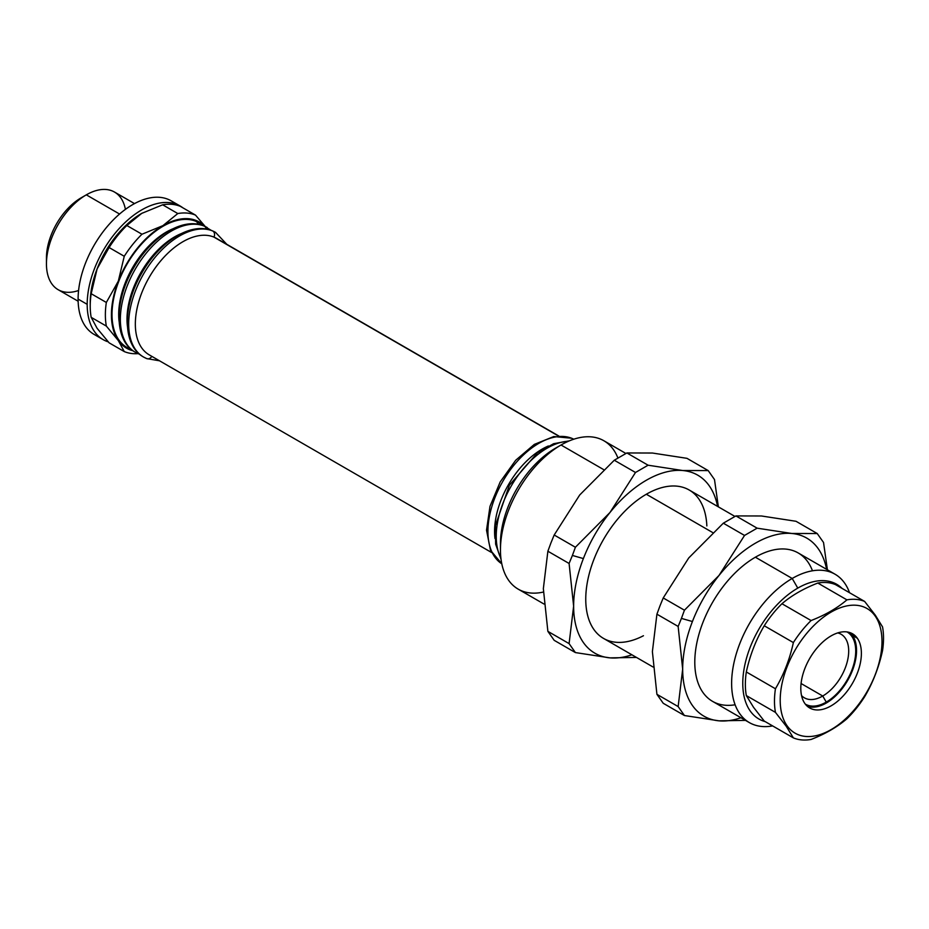 <?xml version="1.0" encoding="UTF-8"?>
<svg xmlns="http://www.w3.org/2000/svg" width="929" height="929" viewBox="0 0 929 929"><rect width="100%" height="100%" fill="white"/><g stroke="black" fill="none" stroke-linecap="round" stroke-linejoin="round"><path stroke-width="1.39" d="M149.813 355.192A67.26 38.832 -60 0 1 147.781 279.884A67.26 38.832 -60 0 1 213.925 237.104A4.715 3.832 -67.4 0 0 212.764 231.007A71.974 41.55 -60 0 1 215.563 232.389A71.974 41.55 120 0 0 212.764 231.007A4.715 3.832 112.6 0 1 213.925 237.104A67.26 38.832 -60 0 1 217.061 238.707M151.787 356.341A4.715 3.832 112.6 0 1 146.736 358.606A4.715 3.832 112.6 0 1 146.376 358.42A4.715 3.832 -67.4 0 0 146.736 358.606A4.715 3.832 -67.4 0 0 151.787 356.341M139.64 354.274L138.409 353.786A4.715 3.832 -67.4 0 0 139.35 354.019A4.715 3.832 112.6 0 1 138.409 353.786L135.251 352.23C113.71 340.409 114.221 300.857 133.393 268.365C151.021 236.988 182.734 216.62 204.078 226.014A4.715 3.832 112.6 0 1 204.438 226.2A71.974 41.55 -60 0 1 207.225 227.57A71.974 41.55 120 0 0 204.438 226.2A4.715 3.832 112.6 0 1 206.203 229.045A4.715 3.832 -67.4 0 0 204.438 226.2A71.974 41.55 120 0 0 133.939 271.477A71.974 41.55 120 0 0 135.251 352.23A71.974 41.55 120 0 0 138.049 353.612A4.715 3.832 -67.4 0 0 138.409 353.786A4.715 3.832 112.6 0 1 138.049 353.612A71.974 41.55 -60 0 1 135.251 352.23A71.974 41.55 -60 0 1 133.939 271.477A71.974 41.55 -60 0 1 204.438 226.2A4.715 3.832 -67.4 0 0 204.078 226.014A4.715 3.832 -67.4 0 0 203.579 225.863M501.811 563.833L490.489 550.258L486.529 530.169L489.989 506.351L500.197 481.919L515.688 460.261L534.338 444.387L553.789 436.549L571.637 438.233A4.715 3.832 112.6 0 1 571.997 438.407A71.974 41.55 -60 0 1 573.75 439.22A71.974 41.55 120 0 0 571.997 438.407A4.715 3.832 112.6 0 1 573.1 439.44A4.715 3.832 -67.4 0 0 571.997 438.407A71.974 41.55 120 0 0 501.997 482.79A71.974 41.55 120 0 0 501.811 563.822A71.974 41.55 -60 0 1 501.997 482.79A71.974 41.55 -60 0 1 571.997 438.407A4.715 3.832 -67.4 0 0 571.637 438.233A4.715 3.832 -67.4 0 0 571.138 438.07M568.42 441.252A71.974 41.55 120 0 0 511.147 486.146A71.974 41.55 120 0 0 500.905 558.201A71.974 41.55 -60 0 1 511.147 486.146A71.974 41.55 -60 0 1 568.42 441.252M494.983 538.483A67.26 38.832 -60 0 1 548.4 445.978A67.26 38.832 120 0 0 494.983 538.483M127.424 326.276A67.26 38.832 -60 0 1 180.83 233.771A67.26 38.832 120 0 0 127.424 326.276M212.764 231.007A71.974 41.55 120 0 0 142.265 276.285A71.974 41.55 120 0 0 143.589 357.05A71.974 41.55 120 0 0 146.376 358.42A71.974 41.55 -60 0 1 143.589 357.05A71.974 41.55 -60 0 1 142.265 276.285A71.974 41.55 -60 0 1 212.764 231.007A4.715 3.832 -67.4 0 0 212.404 230.833A4.715 3.832 112.6 0 1 212.764 231.007M764.242 721.067L753.535 707.306L764.242 721.067L793.366 737.881A77.107 44.511 120 0 0 811.075 739.461C825.3 733.933 837.238 727.035 846.911 718.767A77.107 44.511 120 0 0 864.632 696.727C872.9 682.734 878.869 667.347 882.55 650.544A77.107 44.511 120 0 0 882.55 626.924L875.339 615.195L875.164 616.043A71.963 41.55 -60 0 1 856.538 707.062A71.963 41.55 -60 0 1 787.026 725.688L786.155 726.141L793.366 737.881L764.242 721.067M852.485 635.436L857.328 638.235A42.839 24.735 120 0 0 852.508 633.775A42.839 24.735 120 0 0 812.654 653.761A42.839 24.735 120 0 0 804.862 703.497A42.839 24.735 -60 0 1 815.952 649.325A42.839 24.735 -60 0 1 857.328 638.235A42.839 24.735 -60 0 1 846.238 692.419A42.839 24.735 -60 0 1 804.862 703.497A42.839 24.735 120 0 0 809.682 707.968A42.839 24.735 120 0 0 849.536 687.971A42.839 24.735 120 0 0 857.328 638.235L852.485 635.436A42.839 24.735 120 0 0 849.954 632.614A42.839 24.735 -60 0 1 852.485 635.436A42.839 24.735 -60 0 1 846.017 683.152A42.839 24.735 -60 0 1 807.394 706.33A42.839 24.735 120 0 0 846.017 683.152A42.839 24.735 120 0 0 852.485 635.436M543.349 588.672L547.878 551.222L550.885 543.035L547.878 551.222L569.094 563.473L573.634 606.161A102.805 59.351 -60 0 1 583.377 558.573L572.392 555.449L569.094 563.473L572.392 555.449L583.377 558.573A102.805 59.351 -60 0 1 609.981 512.483L575.399 547.251L572.392 555.449L575.399 547.251L554.183 534.999L550.885 543.035L554.183 534.999L575.399 547.251L609.981 512.483A102.805 59.351 -60 0 1 682.676 470.515L648.094 465.208L635.494 472.478L609.981 512.483L635.494 472.478L648.094 465.208L626.878 452.957L652.39 453.027L686.972 458.334L708.188 470.585L682.676 470.515A102.805 59.351 -60 0 1 717.583 506.41A102.805 59.351 120 0 0 682.676 470.515L708.188 470.585L714.494 479.538L708.188 470.585L686.972 458.334L652.39 453.027L626.878 452.957L614.278 460.227L626.878 452.957L648.094 465.208L682.676 470.515A102.805 59.351 120 0 0 609.981 512.483A102.805 59.351 120 0 0 583.377 558.573A102.805 59.351 120 0 0 573.634 606.161L569.094 643.611L575.399 652.576L609.981 657.871L636.47 657.43L609.981 657.871A102.805 59.351 -60 0 1 573.634 606.161L569.094 563.473L547.878 551.222L543.349 588.672L547.878 631.36L543.349 588.672M543.384 592.052A85.665 49.458 -60 0 1 500.452 549.922A85.665 49.458 -60 0 1 561.035 445.003L603.618 469.586L561.035 445.003A85.665 49.458 120 0 0 505.062 520.495A85.665 49.458 120 0 0 518.196 589.149L544.011 604.047M734.944 516.431L689.167 490.001A85.665 49.458 120 0 0 646.329 494.24L712.659 532.538L646.329 494.24A85.665 49.458 120 0 0 590.368 569.744A85.665 49.458 120 0 0 603.49 638.386L653.052 666.999M98.88 336.542A77.107 44.511 -60 0 1 78.106 299.092L87.187 304.329L78.106 299.092A77.107 44.511 120 0 0 94.073 334.382L103.154 339.631A77.107 44.511 -60 0 1 87.187 304.329A77.107 44.511 -60 0 1 120.851 226.734A77.107 44.511 -60 0 1 180.261 206.075A77.107 44.511 -60 0 1 182.978 207.887A77.107 44.511 120 0 0 122.698 224.83A77.107 44.511 120 0 0 87.187 304.329A77.107 44.511 120 0 0 108.24 341.872A77.107 44.511 -60 0 1 103.154 339.631M652.39 651.635L656.919 614.185L659.927 605.987L656.919 614.185L678.147 626.436L682.676 669.124A102.805 59.351 -60 0 1 692.419 621.524L681.433 618.4L678.147 626.436L681.433 618.4L692.419 621.524A102.805 59.351 -60 0 1 719.023 575.446L684.441 610.202L681.433 618.4L684.441 610.202L663.225 597.951L659.927 605.987L663.225 597.951L684.441 610.202L719.023 575.434A102.805 59.351 -60 0 1 791.717 533.467L757.135 528.171L744.535 535.441L719.023 575.434L744.535 535.441L757.135 528.171L735.919 515.92L761.432 515.978L796.014 521.285L817.23 533.536L791.717 533.467A102.805 59.351 -60 0 1 826.624 569.361A102.805 59.351 120 0 0 791.717 533.467L817.23 533.536L823.535 542.49L817.23 533.536L796.014 521.285L761.432 515.978L735.919 515.92L723.319 523.19L735.919 515.92L757.135 528.171L791.717 533.467A102.805 59.351 120 0 0 719.023 575.434A102.805 59.351 120 0 0 692.419 621.524A102.805 59.351 120 0 0 682.676 669.124L678.147 706.574L684.441 715.527L719.023 720.834L745.511 720.381L719.023 720.834A102.805 59.351 -60 0 1 682.676 669.124L678.147 626.436L656.919 614.185L652.39 651.635L656.919 694.323L652.39 651.635M172.504 228.964A67.26 38.832 120 0 0 119.098 321.469A67.26 38.832 -60 0 1 172.504 228.964M129.712 348.805A4.715 3.832 -67.4 0 0 130.072 348.979A4.715 3.832 -67.4 0 0 131.012 349.211A4.715 3.832 112.6 0 1 130.072 348.979A4.715 3.832 112.6 0 1 129.712 348.805A71.974 41.55 -60 0 1 124.335 269.027A71.974 41.55 -60 0 1 196.112 221.392A71.974 41.55 120 0 0 125.601 266.658A71.974 41.55 120 0 0 126.925 347.423A71.974 41.55 120 0 0 129.712 348.805M197.877 224.237A4.715 3.832 -67.4 0 0 196.112 221.392A4.715 3.832 112.6 0 1 197.877 224.237M558.852 436.026L216.538 238.393A67.26 38.832 120 0 0 213.925 237.104L558.503 436.038L213.925 237.104A67.26 38.832 120 0 0 148.036 279.408A67.26 38.832 120 0 0 149.279 354.89L491.592 552.523M500.522 546.589A77.792 44.917 -60 0 1 555.461 448.219L561.035 445.003L555.461 448.219A77.792 44.917 120 0 0 500.452 543.488L500.452 549.922M835.043 574.215A85.665 49.458 -60 0 1 849.536 592.725A85.665 49.458 120 0 0 792.205 578.465A85.665 49.458 -60 0 1 835.043 574.215L798.208 552.952A85.665 49.458 120 0 0 755.37 557.203L792.205 578.465L797.779 588.115A77.792 44.917 -60 0 1 842.092 588.429A77.792 44.917 120 0 0 797.779 588.115A77.792 44.917 120 0 0 745.511 662.017A77.792 44.917 120 0 0 765.194 721.612A77.792 44.917 -60 0 1 745.511 662.017A77.792 44.917 -60 0 1 797.779 588.115L792.205 578.465A85.665 49.458 120 0 0 732.447 671.47A85.665 49.458 120 0 0 772.638 725.909A85.665 49.458 -60 0 1 749.366 722.611A85.665 49.458 -60 0 1 736.232 653.958A85.665 49.458 -60 0 1 792.205 578.465L755.37 557.203A85.665 49.458 120 0 0 699.409 632.695A85.665 49.458 120 0 0 712.531 701.349L749.366 722.611M78.582 290.487A56.367 32.55 -60 0 1 46.45 263.882A56.367 32.55 -60 0 1 86.316 194.846L119.551 214.03L86.316 194.846A56.367 32.55 120 0 0 49.481 244.513A56.367 32.55 120 0 0 58.121 289.685L78.141 301.24M805.315 704.112A41.677 24.061 120 0 0 826.253 702.103L822.734 696.018A36.707 21.193 -60 0 1 801.541 695.577A36.707 21.193 120 0 0 804.386 697.83A36.707 21.193 120 0 0 822.734 696.018L801.077 683.512L822.734 696.018A36.707 21.193 120 0 0 846.714 663.666A36.707 21.193 120 0 0 841.093 634.252A36.707 21.193 120 0 0 837.726 632.916A36.707 21.193 -60 0 1 847.48 660.833A36.707 21.193 -60 0 1 822.734 696.018L826.253 702.103A41.677 24.061 -60 0 1 805.315 704.112M46.543 260.735A49.051 28.323 -60 0 1 81.137 197.831L86.316 194.846L81.137 197.831A49.051 28.323 120 0 0 46.45 257.902L46.45 263.882M177.799 213.542L162.656 204.798L141.707 213.391L126.82 225.492L141.963 234.236L162.912 225.642L177.799 213.542A77.107 44.511 -60 0 1 195.52 215.122L205.228 226.525L195.52 215.122L180.377 206.377L195.52 215.122A77.107 44.511 120 0 0 177.799 213.542L162.912 225.642A72.822 42.049 -60 0 1 204.798 226.328A72.822 42.049 120 0 0 162.912 225.642L141.963 234.236L126.82 225.492A77.107 44.511 120 0 0 109.111 247.532L97.115 268.876L91.181 293.715L106.336 302.459L118.32 281.115L124.254 256.276L109.111 247.532L124.254 256.276A77.107 44.511 -60 0 1 141.963 234.236A77.107 44.511 120 0 0 124.254 256.276L118.32 281.115A72.822 42.049 -60 0 1 162.912 225.642A72.822 42.049 120 0 0 118.32 281.115L106.336 302.459L91.181 293.715A77.107 44.511 120 0 0 91.181 317.335L97.115 328.332L109.111 342.824L124.254 351.568L118.32 340.571L106.336 326.079L91.181 317.335L106.336 326.079A77.107 44.511 -60 0 1 106.336 302.459A77.107 44.511 120 0 0 106.336 326.079L118.32 340.571L124.254 351.568L109.111 342.824L97.115 328.332L91.181 317.335A77.107 44.511 -60 0 1 90.218 306.082A77.107 44.511 -60 0 1 91.181 293.715L97.115 268.876L109.111 247.532A77.107 44.511 -60 0 1 126.82 225.492L141.707 213.391L162.656 204.798L177.799 213.542M138.049 353.635A77.107 44.511 -60 0 1 124.254 351.568A77.107 44.511 120 0 0 138.049 353.635M180.377 206.377A77.107 44.511 120 0 0 162.656 204.798A77.107 44.511 -60 0 1 180.377 206.377M132.963 350.756A72.822 42.049 -60 0 1 118.32 340.571A72.822 42.049 -60 0 1 118.32 281.115A72.822 42.049 120 0 0 118.32 340.571A72.822 42.049 120 0 0 132.963 350.756M90.241 304.294A72.822 42.049 -60 0 1 97.115 268.876A72.822 42.049 -60 0 1 141.707 213.391A72.822 42.049 -60 0 1 142.334 213.043A72.822 42.049 120 0 0 141.707 213.391A72.822 42.049 120 0 0 97.115 268.876A72.822 42.049 120 0 0 90.218 302.587L90.218 306.082M846.993 631.917A41.677 24.061 -60 0 1 853.507 665.28A41.677 24.061 -60 0 1 826.253 702.103A41.677 24.061 120 0 0 853.507 665.28A41.677 24.061 120 0 0 846.993 631.917M134.508 203.602L114.499 192.048A56.367 32.55 120 0 0 86.316 194.846A56.367 32.55 -60 0 1 125.415 209.373M625.902 453.48L603.873 440.752A85.665 49.458 120 0 0 561.035 445.003A85.665 49.458 -60 0 1 617.901 458.009M202.847 225.538L198.899 222.763A71.974 41.55 120 0 0 196.112 221.392M688.737 557.946L723.319 523.19L744.535 535.441L723.319 523.19L688.737 557.957L663.225 597.951L688.737 557.957M663.225 703.276L656.919 694.323L663.225 703.276L684.441 715.527L678.147 706.574L656.919 694.323L678.147 706.574L682.676 669.124A102.805 59.351 120 0 0 719.023 720.834L684.441 715.527L663.225 703.276M827.402 569.814L823.535 542.49L827.402 569.814M740.947 717.745A102.805 59.351 -60 0 1 719.023 720.834A102.805 59.351 120 0 0 740.947 717.745M735.118 704.774A85.665 49.458 -60 0 1 695.67 649.754A85.665 49.458 -60 0 1 755.37 557.203A85.665 49.458 -60 0 1 812.457 570.789M180.261 206.075L171.18 200.838A77.107 44.511 120 0 0 111.759 221.497A77.107 44.511 120 0 0 78.106 299.092A77.107 44.511 -60 0 1 114.766 218.431A77.107 44.511 -60 0 1 175.453 203.927M579.696 494.994L614.278 460.227L635.494 472.478L614.278 460.227L579.696 494.994L554.183 534.999L579.696 494.994M554.183 640.325L547.878 631.36L554.183 640.325L575.399 652.576L569.094 643.611L547.878 631.36L569.094 643.611L573.634 606.161A102.805 59.351 120 0 0 609.981 657.871L575.399 652.576L554.183 640.325M718.361 506.862L714.494 479.538L718.361 506.862M631.906 654.794A102.805 59.351 -60 0 1 609.981 657.871A102.805 59.351 120 0 0 631.906 654.794M643.449 635.738A85.665 49.458 -60 0 1 585.769 597.498A85.665 49.458 -60 0 1 646.329 494.24A85.665 49.458 -60 0 1 706.841 525.93M811.075 739.461A77.107 44.511 -60 0 1 793.366 737.881L786.155 726.141L787.026 725.688A71.963 41.55 -60 0 1 805.652 634.67A71.963 41.55 -60 0 1 875.164 616.043A71.963 41.55 120 0 0 805.652 634.67A71.963 41.55 120 0 0 787.026 725.688A71.963 41.55 120 0 0 856.538 707.062A71.963 41.55 120 0 0 875.164 616.043L875.339 615.195L882.55 626.924A77.107 44.511 -60 0 1 882.55 650.544C878.869 667.347 872.9 682.734 864.632 696.727A77.107 44.511 -60 0 1 846.911 718.767M775.448 688.761L746.324 671.957A77.107 44.511 120 0 0 746.324 695.577L775.448 712.38A77.107 44.511 -60 0 1 775.448 688.761C783.762 674.651 789.731 659.253 793.366 642.578A77.107 44.511 -60 0 1 811.075 620.549L781.951 603.734A77.107 44.511 120 0 0 764.242 625.763L793.366 642.578L764.242 625.763C755.927 639.884 749.947 655.282 746.324 671.957L775.448 688.761A77.107 44.511 120 0 0 775.448 712.38L746.324 695.577L753.535 707.306L746.324 695.577A77.107 44.511 -60 0 1 746.324 671.957C749.947 655.282 755.927 639.884 764.242 625.763A77.107 44.511 -60 0 1 781.951 603.734L811.075 620.549C825.393 614.963 837.343 608.065 846.911 599.855A77.107 44.511 -60 0 1 864.632 601.435L835.508 584.62A77.107 44.511 120 0 0 817.799 583.04L846.911 599.855L817.799 583.04C803.48 588.626 791.531 595.524 781.951 603.734C791.531 595.524 803.48 588.626 817.799 583.04A77.107 44.511 -60 0 1 835.508 584.62L864.632 601.435L875.339 615.195L864.632 601.435A77.107 44.511 120 0 0 846.911 599.855C837.343 608.065 825.393 614.963 811.075 620.549A77.107 44.511 120 0 0 793.366 642.578C789.731 659.253 783.762 674.651 775.448 688.761M786.155 726.141L775.448 712.38L786.155 726.141M159.521 360.8L146.736 358.606L143.589 357.05C122.036 345.216 122.547 305.664 141.731 273.172C159.347 241.795 191.06 221.427 212.404 230.833L215.563 232.389L226.781 244.304M204.078 226.014L211.173 230.346M131.303 349.455L126.925 347.423M501.045 559.281L495.621 544.139L495.389 525.593L509.417 485.147L537.438 452.783L553.603 443.714L569.431 440.822M555.461 448.219L561.035 445.003M81.137 197.831L86.316 194.846M573.75 439.22L571.637 438.233"/></g></svg>
